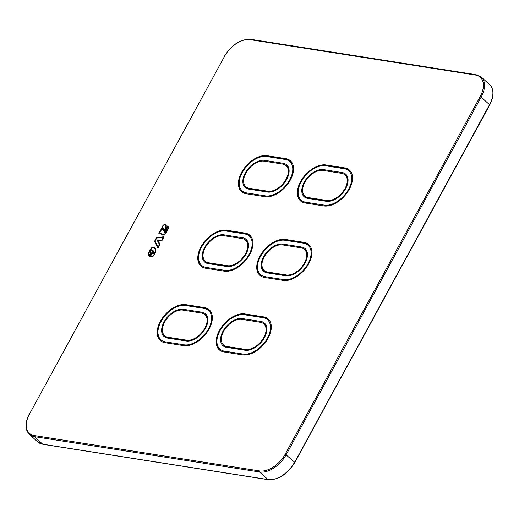 <?xml version="1.0" encoding="UTF-8"?>
<svg xmlns="http://www.w3.org/2000/svg" width="519" height="519" viewBox="0 0 519 519"><rect width="100%" height="100%" fill="white"/><g stroke="black" fill="none" stroke-linecap="round" stroke-linejoin="round"><path stroke-width="0.78" d="M326.003 164.951L344.603 167.877A22.674 13.728 -47.9 0 1 349.417 170.083A22.674 13.728 -47.9 0 1 347.081 192.796A22.674 13.728 -47.9 0 1 323.85 205.939L305.25 203.02A22.674 13.728 -47.9 0 1 300.436 200.814A22.674 13.728 -47.9 0 1 302.772 178.101A22.674 13.728 -47.9 0 1 326.003 164.951L326.6 165.496M285.392 239.434L303.991 242.354A22.674 13.728 -47.9 0 1 308.805 244.559A22.674 13.728 -47.9 0 1 306.469 267.272A22.674 13.728 -47.9 0 1 283.238 280.416L264.638 277.496A22.674 13.728 -47.9 0 1 259.824 275.291A22.674 13.728 -47.9 0 1 262.16 252.578A22.674 13.728 -47.9 0 1 285.392 239.434L285.995 239.973M244.78 313.911L263.386 316.83A22.674 13.728 -47.9 0 1 268.193 319.036A22.674 13.728 -47.9 0 1 265.858 341.749A22.674 13.728 -47.9 0 1 242.626 354.892L224.026 351.973A22.674 13.728 -47.9 0 1 219.213 349.767A22.674 13.728 -47.9 0 1 221.548 327.054A22.674 13.728 -47.9 0 1 244.78 313.911L245.383 314.449M285.658 158.619L267.058 155.694A22.674 13.728 -47.9 0 0 243.826 168.844A22.674 13.728 -47.9 0 0 241.491 191.556A22.674 13.728 -47.9 0 0 246.298 193.762L264.904 196.682A22.674 13.728 -47.9 0 0 288.136 183.538A22.674 13.728 -47.9 0 0 290.471 160.819A22.674 13.728 -47.9 0 0 285.658 158.619L286.274 159.171M245.046 233.096L226.446 230.17A22.674 13.728 -47.9 0 0 203.214 243.32A22.674 13.728 -47.9 0 0 200.879 266.033A22.674 13.728 -47.9 0 0 205.693 268.239L224.292 271.158A22.674 13.728 -47.9 0 0 247.524 258.014A22.674 13.728 -47.9 0 0 249.86 235.295A22.674 13.728 -47.9 0 0 245.046 233.096L245.662 233.647M204.434 307.572L185.834 304.647A22.674 13.728 -47.9 0 0 162.603 317.797A22.674 13.728 -47.9 0 0 160.267 340.509A22.674 13.728 -47.9 0 0 165.081 342.715L183.681 345.635A22.674 13.728 -47.9 0 0 206.912 332.491A22.674 13.728 -47.9 0 0 209.248 309.772A22.674 13.728 -47.9 0 0 204.434 307.572L205.05 308.124M165.795 229.534L167.786 225.875C168.837 227.452 168.318 229.658 166.223 232.473C165.023 234.582 163.712 235.425 162.298 234.997L160.261 233.479A4.632 2.809 -47.9 0 0 159.969 233.291A2.556 1.544 -47.9 0 0 159.599 233.174A1.109 0.675 -47.9 0 0 159.307 233.2A1.544 0.934 -47.9 0 0 159.086 233.284L161.156 229.164L161.467 229.398L161.675 228.237C162.363 225.713 163.783 224.279 165.931 223.948L166.365 226.219L164.64 230.838L164.698 231.909A0.623 0.376 -47.9 0 0 165.327 231.701L166.138 230.021A1.674 1.012 -47.9 0 0 165.931 229.625A1.674 1.012 -47.9 0 0 165.788 229.528L167.786 225.869L168.137 226.102M164.705 231.915L164.705 231.915A0.623 0.376 -47.9 0 0 165.334 231.708L166.145 230.027A1.674 1.012 -47.9 0 0 165.937 229.632A1.674 1.012 -47.9 0 0 165.931 229.625L165.937 229.632M149.005 251.696L149.011 251.702A7.324 4.437 -47.9 0 0 148.739 252.455A7.324 4.437 -47.9 0 1 149.005 251.696L151.314 248.134A3.114 1.888 -47.9 0 1 151.866 247.589L153.935 247.161L155.843 248.406L155.642 252.312A33.138 20.066 -47.9 0 1 154.74 253.992A12.709 7.694 -47.9 0 1 153.955 255.283A3.348 2.031 -47.9 0 1 153.293 256.101L149.842 256.749L152.839 251.248L151.808 250.392A1.07 0.649 -47.9 0 0 150.873 250.508A0.934 0.564 -47.9 0 0 150.627 250.755A0.947 0.577 -47.9 0 0 150.426 251.066A1.57 0.947 -47.9 0 0 150.322 251.417A1.375 0.837 -47.9 0 0 150.283 251.728A1.226 0.746 -47.9 0 0 150.361 251.968L151.172 252.734L149.251 256.263L148.492 255.14L148.525 253.253A7.461 4.515 -47.9 0 1 148.732 252.448A7.461 4.515 -47.9 0 0 148.531 253.259L148.525 253.253M157.964 248.05L154.532 241.316L156.569 237.585L164.056 236.748L161.909 240.693L158.289 241.127L160.014 244.293L157.964 248.056L154.532 241.309L156.563 237.585L164.056 236.755M164.179 230.942L164.354 232.382A1.213 0.733 -47.9 0 0 164.893 232.395L164.912 232.389A1.408 0.85 -47.9 0 0 165.516 232.019L166.612 229.722A2.264 1.375 -47.9 0 0 166.378 229.236L167.806 226.615C168.15 228.133 167.494 230.047 165.853 232.363L165.846 232.382C164.77 234.192 163.725 234.925 162.713 234.582L160.637 233.025A5.222 3.166 -47.9 0 0 160.313 232.823A3.146 1.907 -47.9 0 0 159.871 232.681A1.7 1.032 -47.9 0 0 159.664 232.674L161.169 229.911L161.707 230.319L162.142 228.107C162.771 225.927 163.933 224.701 165.619 224.435L165.801 224.539M164.244 232.311L164.186 230.942L165.911 226.329L164.186 230.942M165.905 226.316L165.626 224.435L165.911 226.316M162.771 234.64L162.713 234.582C163.732 234.932 164.776 234.199 165.853 232.382L165.853 232.382C167.501 230.053 168.15 228.133 167.812 226.615L167.812 226.615M163.933 228.204L163.933 228.204A1.635 0.986 -47.9 0 0 163.634 228.113L163.29 228.159A0.675 0.409 -47.9 0 0 163.044 228.366A1.051 0.636 -47.9 0 0 162.836 228.639A1.349 0.817 -47.9 0 0 162.707 228.898A1.94 1.174 -47.9 0 0 162.59 229.255L163.777 231.046A28.214 17.088 -47.9 0 0 164.062 229.508L163.933 228.204A1.635 0.986 -47.9 0 0 163.634 228.107L163.284 228.159A0.675 0.409 -47.9 0 0 163.037 228.366A1.051 0.636 -47.9 0 0 162.83 228.639L162.83 228.639A1.349 0.817 -47.9 0 0 162.707 228.905L162.707 228.898A1.94 1.174 -47.9 0 0 162.596 229.262L162.804 230.105M163.53 230.034L163.537 230.04A27.624 16.731 -47.9 0 0 163.595 229.67L163.569 228.665A1.044 0.629 -47.9 0 0 163.375 228.607L163.213 228.723A0.753 0.454 -47.9 0 0 163.141 228.866L163.135 228.885A1.349 0.817 -47.9 0 0 163.05 229.132L163.53 230.034A27.624 16.731 -47.9 0 0 163.589 229.664L163.569 228.671M159.476 244.501L157.432 240.751L161.733 240.232L163.329 237.306L156.738 238.046L155.064 241.114L158.087 247.044L159.482 244.507L157.439 240.758L161.74 240.239L163.329 237.313M153.053 255.828L150.445 256.444L153.053 255.828A2.757 1.667 -47.9 0 0 153.598 255.16A12.112 7.337 -47.9 0 0 154.351 253.921A32.548 19.709 -47.9 0 0 155.233 252.279L155.447 248.848M150.439 256.438L153.423 250.969L152.203 249.95A1.661 1.006 -47.9 0 0 150.757 250.132L150.731 250.158A1.525 0.921 -47.9 0 0 150.328 250.554A1.538 0.934 -47.9 0 0 150.01 251.053L149.997 251.079A2.16 1.31 -47.9 0 0 149.855 251.559A1.972 1.194 -47.9 0 0 149.809 251.968L149.809 252A1.823 1.103 -47.9 0 0 149.926 252.364L150.594 253.019L149.303 255.387L148.992 253.116A6.87 4.158 -47.9 0 1 149.187 252.377L149.187 252.377A6.734 4.081 -47.9 0 1 149.433 251.676L151.58 248.374A2.524 1.531 -47.9 0 1 152.035 247.926L153.566 247.621L155.343 248.763L155.239 252.279A32.548 19.709 -47.9 0 1 154.357 253.927L154.351 253.921M153.06 255.835A2.757 1.667 -47.9 0 0 153.605 255.16L153.598 255.153A12.112 7.337 -47.9 0 0 154.357 253.927M154.26 253.142A1.077 0.655 -47.9 0 0 154.364 252.811A1.265 0.766 -47.9 0 0 154.201 252.208A1.265 0.766 -47.9 0 0 154.169 252.176L153.436 251.67L152.45 253.473L152.93 253.953A1.259 0.766 -47.9 0 0 153.189 253.986A1.032 0.623 -47.9 0 0 153.494 253.908A1.083 0.655 -47.9 0 0 154.26 253.142M153.021 253.207L153.293 253.48A0.668 0.409 -47.9 0 0 153.39 253.486L153.896 252.967A0.675 0.409 -47.9 0 0 153.793 252.636L153.462 252.403L153.021 253.207M167.786 225.875L168.137 226.109M158.853 233.394L161.156 229.164L161.467 229.404L161.681 228.243C162.369 225.713 163.783 224.286 165.937 223.948M162.7 234.562L160.643 233.031A5.222 3.166 -47.9 0 0 160.319 232.823A3.146 1.907 -47.9 0 0 159.871 232.681A1.7 1.032 -47.9 0 0 159.67 232.674L159.664 232.674M149.011 251.702L151.314 248.134A3.114 1.888 -47.9 0 1 151.872 247.595L153.942 247.167L155.843 248.406M149.251 256.269L148.492 255.14L148.531 253.259M150.465 252.15L151.172 252.734M152.839 251.248L149.848 256.749M153.423 250.969L152.203 249.95A1.661 1.006 -47.9 0 0 150.763 250.139L150.731 250.158A1.525 0.921 -47.9 0 0 150.328 250.56A1.538 0.934 -47.9 0 0 150.017 251.06L150.004 251.086A2.16 1.31 -47.9 0 0 149.861 251.566A1.972 1.194 -47.9 0 0 149.809 251.975L149.816 252.007A1.823 1.103 -47.9 0 0 149.933 252.364L150.043 252.571M150.594 253.019L149.303 255.387M154.208 252.208A1.265 0.766 -47.9 0 0 154.175 252.182L153.436 251.676L152.456 253.48L152.936 253.953M153.293 253.48L153.3 253.486A0.668 0.409 -47.9 0 0 153.39 253.493L153.896 252.967A0.675 0.409 -47.9 0 0 153.812 252.649L153.806 252.649M158.087 247.044L159.482 244.507M186.658 340.172A16.167 9.79 -47.9 0 0 203.227 330.804A16.167 9.79 -47.9 0 0 204.888 314.605A16.167 9.79 -47.9 0 0 201.456 313.035L182.857 310.109A16.167 9.79 -47.9 0 0 166.294 319.483A16.167 9.79 -47.9 0 0 164.627 335.683A16.167 9.79 -47.9 0 0 168.059 337.253L186.658 340.172L187.242 340.704M227.27 265.696A16.167 9.79 -47.9 0 0 243.833 256.328A16.167 9.79 -47.9 0 0 245.5 240.128A16.167 9.79 -47.9 0 0 242.068 238.558L223.468 235.632A16.167 9.79 -47.9 0 0 206.899 245.007A16.167 9.79 -47.9 0 0 205.239 261.206A16.167 9.79 -47.9 0 0 208.67 262.776L227.27 265.696L227.854 266.228M267.882 191.219A16.167 9.79 -47.9 0 0 284.444 181.851A16.167 9.79 -47.9 0 0 286.112 165.652A16.167 9.79 -47.9 0 0 282.68 164.082L264.08 161.156A16.167 9.79 -47.9 0 0 247.511 170.53A16.167 9.79 -47.9 0 0 245.844 186.73A16.167 9.79 -47.9 0 0 249.276 188.3L267.882 191.219L268.459 191.751M245.604 349.436A16.167 9.79 -47.9 0 0 262.173 340.062A16.167 9.79 -47.9 0 0 263.84 323.862A16.167 9.79 -47.9 0 0 260.408 322.293L241.802 319.367A16.167 9.79 -47.9 0 0 225.24 328.741A16.167 9.79 -47.9 0 0 223.572 344.94A16.167 9.79 -47.9 0 0 227.004 346.51L245.604 349.436L246.188 349.962M286.216 274.96A16.167 9.79 -47.9 0 0 302.785 265.585A16.167 9.79 -47.9 0 0 304.445 249.386A16.167 9.79 -47.9 0 0 301.014 247.816L282.414 244.89A16.167 9.79 -47.9 0 0 265.851 254.265A16.167 9.79 -47.9 0 0 264.184 270.464A16.167 9.79 -47.9 0 0 267.616 272.034L286.216 274.96L286.799 275.485M326.827 200.483A16.167 9.79 -47.9 0 0 343.39 191.109A16.167 9.79 -47.9 0 0 345.057 174.909A16.167 9.79 -47.9 0 0 341.625 173.34L323.026 170.414A16.167 9.79 -47.9 0 0 306.457 179.788A16.167 9.79 -47.9 0 0 304.796 195.987A16.167 9.79 -47.9 0 0 308.228 197.557L326.827 200.483L327.411 201.009M224.74 270.334A21.688 13.131 -47.9 0 0 249.081 254.388A21.688 13.131 -47.9 0 0 244.598 233.92L225.999 231A21.688 13.131 -47.9 0 0 201.657 246.94A21.688 13.131 -47.9 0 0 206.14 267.408L224.74 270.334A0.791 0.584 -81.1 0 0 224.701 271.216M208.216 263.607A17.153 10.386 -47.9 0 1 204.674 247.414A17.153 10.386 -47.9 0 1 223.923 234.809L242.522 237.728A17.153 10.386 -47.9 0 1 246.064 253.914A17.153 10.386 -47.9 0 1 226.816 266.526L208.216 263.607A0.791 0.584 -81.1 0 1 208.807 263.243L205.569 261.771A16.361 9.906 -47.9 0 0 208.567 263.276M226.816 266.526A0.791 0.584 -81.1 0 1 227.406 266.169C238.377 269.089 254.479 245.734 246.097 240.401A16.361 9.906 -47.9 0 0 244.202 239.233M242.522 237.728A0.791 0.584 98.9 0 0 242.49 238.636M223.923 234.809A0.791 0.584 98.9 0 0 223.884 235.697M204.22 260.006A16.361 9.906 -47.9 0 0 205.569 261.771M206.108 268.304A0.791 0.584 -81.1 0 1 206.14 267.408M226.822 230.76A0.791 0.584 98.9 0 0 225.999 231M245.422 233.68A0.791 0.584 98.9 0 0 245.182 233.563L226.582 230.644C211.116 227.011 189.558 257.366 201.476 266.305A22.473 13.611 -47.9 0 0 203.39 267.603M251.676 237.637A22.473 13.611 -47.9 0 0 250.19 235.866L245.182 233.563A0.791 0.584 98.9 0 0 244.598 233.92M43.246 444.27A0.791 0.584 -81.1 0 1 42.986 444.309L268.291 479.699A0.791 0.584 -81.1 0 1 268.051 479.582A23.66 14.324 -47.9 0 0 294.597 462.189L285.223 454.119A22.868 13.851 -47.9 0 1 259.565 470.934A0.791 0.584 -81.1 0 0 259.669 472.011A23.66 14.324 -47.9 0 0 286.216 454.625L481.145 97.137L480.153 96.631L285.223 454.119M37.725 441.896L29.336 434.325A23.66 14.324 -47.9 0 0 34.364 436.628L42.746 444.193A0.791 0.584 -81.1 0 0 42.986 444.309L37.725 441.896A23.66 14.324 -47.9 0 0 42.746 444.193L268.051 479.582L259.669 472.011L34.364 436.628A0.791 0.584 -81.1 0 1 34.254 435.545L259.565 470.934M294.539 462.526L489.527 104.702L481.145 97.137A23.66 14.324 -47.9 0 0 481.275 77.104L476.014 74.691A0.791 0.584 98.9 0 0 475.43 75.047L250.119 39.658A0.791 0.584 -81.1 0 1 250.709 39.301C240.479 38.957 231.656 44.692 224.234 56.513L224.461 56.474A22.868 13.851 -47.9 0 1 250.119 39.658M489.469 105.039L489.527 104.702A23.66 14.324 -47.9 0 0 489.664 84.675L481.275 77.104M476.254 74.807A0.791 0.584 98.9 0 0 476.014 74.691L250.709 39.301M480.153 96.631A22.868 13.851 -47.9 0 0 475.43 75.047M224.318 56.727L29.531 413.961L224.461 56.474M29.473 414.298L29.304 414C24.841 422.81 24.854 429.583 29.336 434.325M29.531 413.961A22.868 13.851 -47.9 0 0 34.254 435.545M345.219 168.428L344.603 167.877M304.608 242.905L303.991 242.354M263.996 317.381L263.386 316.83M267.058 155.694L267.655 156.238M226.446 230.17L227.05 230.715M185.834 304.647L186.438 305.191M265.352 195.858A21.688 13.131 -47.9 0 0 289.686 179.911A21.688 13.131 -47.9 0 0 285.203 159.443L266.604 156.524A21.688 13.131 -47.9 0 0 242.269 172.464A21.688 13.131 -47.9 0 0 246.752 192.932L265.352 195.858A0.791 0.584 -81.1 0 0 265.313 196.74M248.828 189.13A17.153 10.386 -47.9 0 1 245.279 172.937A17.153 10.386 -47.9 0 1 264.528 160.332L283.127 163.251A17.153 10.386 -47.9 0 1 286.676 179.438A17.153 10.386 -47.9 0 1 267.428 192.049L248.828 189.13A0.791 0.584 -81.1 0 1 249.418 188.767L246.181 187.294A16.361 9.906 -47.9 0 0 249.178 188.799M267.428 192.049A0.791 0.584 -81.1 0 1 268.018 191.693C278.988 194.612 295.09 171.257 286.709 165.924A16.361 9.906 -47.9 0 0 284.814 164.757M283.127 163.251A0.791 0.584 98.9 0 0 283.102 164.16M264.528 160.332A0.791 0.584 98.9 0 0 264.495 161.221M244.825 185.53A16.361 9.906 -47.9 0 0 246.181 187.294M246.713 193.827A0.791 0.584 -81.1 0 1 246.752 192.932M267.434 156.284A0.791 0.584 98.9 0 0 266.604 156.524M286.034 159.203A0.791 0.584 98.9 0 0 285.794 159.086L267.194 156.167C251.728 152.534 230.164 182.889 242.088 191.829A22.473 13.611 -47.9 0 0 243.995 193.126M292.288 163.161A22.473 13.611 -47.9 0 0 290.802 161.39L285.794 159.086A0.791 0.584 98.9 0 0 285.203 159.443M184.135 344.811A21.688 13.131 -47.9 0 0 208.469 328.864A21.688 13.131 -47.9 0 0 203.986 308.396L185.387 305.477A21.688 13.131 -47.9 0 0 161.052 321.417A21.688 13.131 -47.9 0 0 165.529 341.885L184.135 344.811A0.791 0.584 -81.1 0 0 184.089 345.693M167.605 338.083A17.153 10.386 -47.9 0 1 164.062 321.89A17.153 10.386 -47.9 0 1 183.311 309.285L201.91 312.204A17.153 10.386 -47.9 0 1 205.453 328.391A17.153 10.386 -47.9 0 1 186.211 341.002L167.605 338.083A0.791 0.584 -81.1 0 1 168.195 337.72L164.958 336.247A16.361 9.906 -47.9 0 0 167.955 337.752M186.211 341.002A0.791 0.584 -81.1 0 1 186.795 340.646C197.765 343.565 213.867 320.21 205.492 314.877A16.361 9.906 -47.9 0 0 203.597 313.71M201.91 312.204A0.791 0.584 98.9 0 0 201.878 313.113M183.311 309.285A0.791 0.584 98.9 0 0 183.272 310.174M163.608 334.483A16.361 9.906 -47.9 0 0 164.958 336.247M165.496 342.78A0.791 0.584 -81.1 0 1 165.529 341.885M186.211 305.237A0.791 0.584 98.9 0 0 185.387 305.477M204.81 308.156A0.791 0.584 98.9 0 0 204.577 308.039L185.971 305.12C170.511 301.487 148.947 331.842 160.864 340.782A22.473 13.611 -47.9 0 0 162.778 342.079M211.064 312.114A22.473 13.611 -47.9 0 0 209.585 310.343L204.577 308.039A0.791 0.584 98.9 0 0 203.986 308.396M168.656 337.798L168.059 337.253M209.267 263.321L208.67 262.776M249.879 188.845L249.276 188.3M243.08 354.068A21.688 13.131 -47.9 0 0 267.415 338.122A21.688 13.131 -47.9 0 0 262.932 317.654L244.332 314.735A21.688 13.131 -47.9 0 0 219.998 330.674A21.688 13.131 -47.9 0 0 224.48 351.149L243.08 354.068A0.791 0.584 -81.1 0 0 243.041 354.951M226.55 347.341A17.153 10.386 -47.9 0 1 223.008 331.148A17.153 10.386 -47.9 0 1 242.256 318.543L260.856 321.462A17.153 10.386 -47.9 0 1 264.405 337.655A17.153 10.386 -47.9 0 1 245.156 350.26L226.55 347.341A0.791 0.584 -81.1 0 1 227.14 346.977L223.91 345.505A16.361 9.906 -47.9 0 0 226.907 347.01M245.156 350.26A0.791 0.584 -81.1 0 1 245.74 349.903C256.71 352.823 272.812 329.468 264.437 324.135A16.361 9.906 -47.9 0 0 262.543 322.967M260.856 321.462A0.791 0.584 98.9 0 0 260.83 322.37M242.256 318.543A0.791 0.584 98.9 0 0 242.217 319.432M222.554 343.74A16.361 9.906 -47.9 0 0 223.91 345.505M224.442 352.038A0.791 0.584 -81.1 0 1 224.48 351.149M245.156 314.495A0.791 0.584 98.9 0 0 244.332 314.735M263.756 317.414A0.791 0.584 98.9 0 0 263.522 317.297L244.923 314.378C229.456 310.745 207.892 341.106 219.809 350.046A22.473 13.611 -47.9 0 0 221.723 351.337M270.016 321.371A22.473 13.611 -47.9 0 0 268.531 319.6L263.522 317.297A0.791 0.584 98.9 0 0 262.932 317.654M283.685 279.592A21.688 13.131 -47.9 0 0 308.027 263.646A21.688 13.131 -47.9 0 0 303.544 243.177L284.944 240.258A21.688 13.131 -47.9 0 0 260.603 256.198A21.688 13.131 -47.9 0 0 265.086 276.672L283.685 279.592A0.791 0.584 -81.1 0 0 283.646 280.474M267.162 272.864A17.153 10.386 -47.9 0 1 263.62 256.671A17.153 10.386 -47.9 0 1 282.868 244.066L301.468 246.986A17.153 10.386 -47.9 0 1 305.01 263.178A17.153 10.386 -47.9 0 1 285.761 275.784L267.162 272.864A0.791 0.584 -81.1 0 1 267.752 272.501L264.515 271.028A16.361 9.906 -47.9 0 0 267.512 272.533M285.761 275.784A0.791 0.584 -81.1 0 1 286.352 275.427C297.322 278.346 313.424 254.991 305.042 249.658A16.361 9.906 -47.9 0 0 303.148 248.491M301.468 246.986A0.791 0.584 98.9 0 0 301.435 247.894M282.868 244.066A0.791 0.584 98.9 0 0 282.829 244.955M263.165 269.264A16.361 9.906 -47.9 0 0 264.515 271.028M265.053 277.561A0.791 0.584 -81.1 0 1 265.086 276.672M285.768 240.018A0.791 0.584 98.9 0 0 284.944 240.258M304.368 242.937A0.791 0.584 98.9 0 0 304.128 242.821L285.528 239.901C270.068 236.268 248.504 266.63 260.421 275.57A22.473 13.611 -47.9 0 0 262.335 276.861M310.622 246.895A22.473 13.611 -47.9 0 0 309.142 245.124L304.128 242.821A0.791 0.584 98.9 0 0 303.544 243.177M324.297 205.115A21.688 13.131 -47.9 0 0 348.632 189.169A21.688 13.131 -47.9 0 0 344.155 168.701L325.549 165.782A21.688 13.131 -47.9 0 0 301.215 181.721A21.688 13.131 -47.9 0 0 305.697 202.196L324.297 205.115A0.791 0.584 -81.1 0 0 324.258 205.998M307.773 198.388A17.153 10.386 -47.9 0 1 304.231 182.195A17.153 10.386 -47.9 0 1 323.473 169.59L342.079 172.509A17.153 10.386 -47.9 0 1 345.622 188.702A17.153 10.386 -47.9 0 1 326.373 201.307L307.773 198.388A0.791 0.584 -81.1 0 1 308.364 198.024L305.127 196.552A16.361 9.906 -47.9 0 0 308.124 198.057M326.373 201.307A0.791 0.584 -81.1 0 1 326.964 200.95C337.934 203.87 354.036 180.515 345.654 175.182A16.361 9.906 -47.9 0 0 343.76 174.014M342.079 172.509A0.791 0.584 98.9 0 0 342.047 173.417M323.473 169.59A0.791 0.584 98.9 0 0 323.441 170.479M303.771 194.787A16.361 9.906 -47.9 0 0 305.127 196.552M305.665 203.085A0.791 0.584 -81.1 0 1 305.697 202.196M326.38 165.542A0.791 0.584 98.9 0 0 325.549 165.782M344.979 168.461A0.791 0.584 98.9 0 0 344.739 168.344L326.14 165.425C310.673 161.792 289.115 192.147 301.033 201.093A22.473 13.611 -47.9 0 0 302.947 202.384M351.233 172.418A22.473 13.611 -47.9 0 0 349.748 170.647L344.739 168.344A0.791 0.584 98.9 0 0 344.155 168.701M227.607 347.055L227.004 346.51M268.213 272.579L267.616 272.034M308.824 198.102L308.228 197.557M227.406 266.169L208.807 263.243M202.352 267.097L201.476 266.305M251.066 236.658L250.19 235.866M268.291 479.699C278.521 480.043 287.344 474.308 294.766 462.487L489.696 105C494.159 96.19 494.146 89.417 489.664 84.675M268.018 191.693L249.418 188.767M242.963 192.62L242.088 191.829M291.678 162.181L290.802 161.39M186.795 340.646L168.195 337.72M161.74 341.573L160.864 340.782M210.461 311.134L209.585 310.343M206.445 316.006L204.888 314.605M166.184 337.084L164.627 335.683M247.057 241.53L245.5 240.128M206.796 262.608L205.239 261.206M287.669 167.053L286.112 165.652M247.401 188.131L245.844 186.73M245.74 349.903L227.14 346.977M220.685 350.831L219.809 350.046M269.406 320.392L268.531 319.6M286.352 275.427L267.752 272.501M261.297 276.355L260.421 275.57M310.018 245.915L309.142 245.124M326.964 200.95L308.364 198.024M301.909 201.878L301.033 201.093M350.623 171.439L349.748 170.647M265.391 325.264L263.84 323.862M225.129 346.348L223.572 344.94M306.002 250.787L304.445 249.386M265.741 271.872L264.184 270.464M346.614 176.311L345.057 174.909M306.353 197.395L304.796 195.987"/></g></svg>
